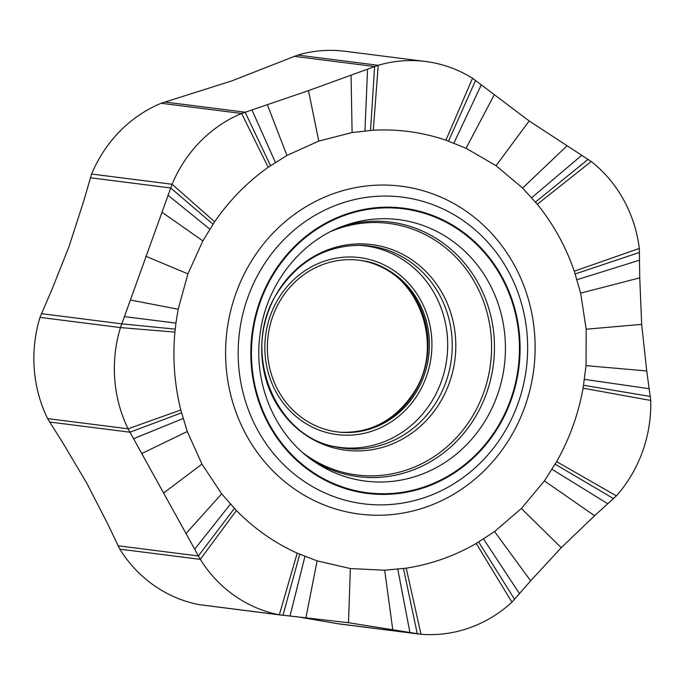 <?xml version="1.0" encoding="UTF-8"?>
<svg xmlns="http://www.w3.org/2000/svg" width="685" height="685" viewBox="0 0 685 685"><rect width="100%" height="100%" fill="white"/><g stroke="black" fill="none" stroke-linecap="round" stroke-linejoin="round"><path stroke-width="1.03" d="M281.672 615.173L198.838 604.59A131.854 123.343 -82.8 0 1 119.806 549.156L107.494 523.494L86.858 483.293L63.268 443.537L47.59 418.595A131.854 123.343 -82.8 0 1 39.987 317.378L51.726 290.038L69.057 246.489L83.339 202.255L91.602 174.041A131.854 123.343 -82.8 0 1 161.146 103.264L231.761 80.907L297.727 55.083A131.854 123.343 -82.8 0 1 345.086 51.281L425.565 61.487A131.854 123.343 97.2 0 0 378.214 65.289L308.481 90.634L241.625 113.47A131.854 123.343 97.2 0 0 172.081 184.248L120.466 327.584A131.854 123.343 97.2 0 0 128.078 428.801L200.294 559.362A131.854 123.343 97.2 0 0 279.326 614.796L348.485 622.725L420.992 634.259A131.854 123.343 97.2 0 0 511.935 602.183L530.644 580.812L561.263 547.666L594.606 515.719L616.38 495.889A131.854 123.343 97.2 0 0 650.75 400.451L646.734 370.962L641.682 324.356L639.739 277.87L639.319 248.441A131.854 123.343 97.2 0 0 591.241 161.514L529.18 120.962L472.539 78.253A131.854 123.343 97.2 0 0 425.565 61.487M175.934 323.097L174.923 332.097C172.517 358.52 174.469 384.482 180.78 409.998L187.279 431.516L201.964 464.13L221.675 493.817L236.385 510.505C254.195 528.632 274.471 542.854 297.196 553.163L317.104 560.878L350.352 568.541L384.67 570.22L406.239 568.148C430.882 564.346 454.215 556.117 476.238 543.453L494.561 531.56L521.345 508.501L544.421 480.904L556.631 461.647C569.535 438.768 578.354 414.279 583.089 388.181L586.035 365.636L586.18 329.22L580.64 293.129L574.287 271.183C565.733 246.454 553.394 224.149 537.28 204.267L522.629 188.05L496.026 165.702L466.048 148.285L445.918 140.185C422.345 132.231 398.148 128.9 373.316 130.21L352.099 132.53L318.782 141.076L286.938 155.452L268.186 167.294C247.345 182.099 229.501 200.26 214.653 221.769L202.854 240.889L187.913 273.889L178.177 309.235L175.934 323.097L124.473 316.633M415.581 393.224A86.533 80.941 -82.8 0 1 341.224 432.312A86.533 80.941 -82.8 0 1 281.201 298.968A86.533 80.941 97.2 0 1 362.973 260.814A86.533 80.941 97.2 0 1 415.581 393.224M419.331 634.087L338.878 623.889L295.749 616.509M175.214 329.151L121.767 323.851L41.34 313.653M213.018 224.183L170.702 187.964L90.274 177.766M466.896 211.742A165.273 154.605 -82.8 0 1 508.69 440.164A165.273 154.605 -82.8 0 1 293.831 488.559A165.273 154.605 -82.8 0 1 252.037 260.137A165.273 154.605 -82.8 0 1 466.896 211.742M301.982 479.911A154.562 144.578 97.2 0 0 502.918 434.65A154.562 144.578 97.2 0 0 463.831 221.032A154.562 144.578 -82.8 0 0 262.894 266.294A154.562 144.578 -82.8 0 0 301.982 479.911M310.177 471.203A143.773 134.491 -82.8 0 1 273.82 272.493A143.773 134.491 -82.8 0 1 460.722 230.391A143.773 134.491 97.2 0 1 497.079 429.101A143.773 134.491 97.2 0 1 310.177 471.203M310.528 470.638A143.096 133.858 97.2 0 0 496.556 428.733A143.096 133.858 97.2 0 0 460.371 230.956A143.096 133.858 -82.8 0 0 274.334 272.861A143.096 133.858 -82.8 0 0 310.528 470.638M451.03 239.998A131.785 123.274 97.2 0 0 345.831 225.159C300.946 239.99 265.497 285.003 259.898 335.539C253.253 385.484 276.32 437.21 315.716 462.555A131.785 123.274 97.2 0 0 484.355 422.14A131.785 123.274 97.2 0 0 451.03 239.998M342.449 226.384A128.3 120.012 -82.8 0 1 471.897 272.878A128.3 120.012 -82.8 0 1 473.943 419.263A128.3 120.012 -82.8 0 1 312.754 460.526M331.266 231.299A126.794 118.608 -82.8 0 1 466.083 269.128A126.794 118.608 -82.8 0 1 471.28 418.252A126.794 118.608 -82.8 0 1 303.147 452.982M278.298 290.971A103.623 96.936 97.2 0 0 304.5 434.196A103.623 96.936 97.2 0 0 439.222 403.85A103.623 96.936 97.2 0 0 413.012 260.625A103.623 96.936 97.2 0 0 278.298 290.971M335.222 446.774A101.979 95.395 97.2 0 0 435.925 402.694A101.979 95.395 97.2 0 0 441.988 299.722A101.979 95.395 97.2 0 0 360.772 245.307C326.42 245.35 298.925 260.72 278.298 291.416C239.724 348.126 273.229 435.891 335.222 446.774M358.683 245.281A101.56 95.001 97.2 0 1 437.946 300.381A101.56 95.001 97.2 0 1 431.43 401.941A101.56 95.001 -82.8 0 1 333.193 446.286M417.662 394.68A89.204 83.45 97.2 0 0 395.099 271.388A89.204 83.45 97.2 0 0 279.12 297.504A89.204 83.45 -82.8 0 0 301.683 420.804A89.204 83.45 -82.8 0 0 417.662 394.68M340.496 432.252A86.601 81.01 97.2 0 0 414.177 393.079A86.601 81.01 97.2 0 0 362.254 260.694M448.547 141.101L475.604 80.402M445.918 140.185L472.539 78.253M373.316 130.21L378.214 65.289L297.727 55.083M370.542 130.381L374.626 66.522L294.199 56.324M364.959 130.844L367.545 69.262M352.099 132.53L351.054 75.376M318.782 141.076L308.481 90.634M286.938 155.452L267.407 104.882M275.396 162.405L251.994 110.028M270.524 165.667L245.144 112.203L164.725 102.005M268.186 167.294L241.625 113.47L161.146 103.264M214.653 221.769L172.081 184.248L91.602 174.041M209.807 229.124L168.142 195.362M202.854 240.889L161.934 212.222M187.913 273.889L145.768 256.224M178.177 309.235L130.321 300.004M453.907 143.088L481.29 84.889M466.048 148.285L494.125 95.035M496.026 165.702L529.18 120.962M522.629 188.05L566.812 146.016M531.714 197.708L581.702 155.332M535.464 202.066L588.132 159.331M537.28 204.267L591.241 161.514M574.287 271.183L639.319 248.441M575.22 273.949L639.602 252.388M583.594 385.261L650.442 396.487M584.502 379.362L649.346 388.746M586.035 365.636L646.734 370.962M586.18 329.22L641.682 324.356M580.64 293.129L639.739 277.87M577.035 279.694L639.679 260.146M583.089 388.181L650.75 400.451M556.631 461.647L616.38 495.889M555.175 464.182L613.649 498.663M552.067 469.353L607.903 503.826M544.421 480.904L594.606 515.719M521.345 508.501L561.263 547.666M494.561 531.56L530.644 580.812M483.567 539.018L519.547 593.749M478.687 542.023L514.632 599.426M476.238 543.453L511.935 602.183M406.239 568.148L420.992 634.259M403.491 568.55L417.276 633.771L336.849 623.573M397.805 569.252L409.895 632.426M384.67 570.22L392.719 629.464M350.352 568.541L348.485 622.725M317.104 560.878L305.955 617.545M304.928 556.46L290.038 615.961M299.747 554.293L282.974 615.318M297.196 553.163L279.326 614.796L198.838 604.59M236.385 510.505L200.294 559.362L119.806 549.156M234.39 508.45L198.367 555.972L117.94 545.774M181.508 412.841L129.91 432.201L49.483 422.003M230.408 504.16L194.745 549.122M221.675 493.817L186.089 533.461M201.964 464.13L163.578 493.02M187.279 431.516L141.863 453.504M183.083 418.544L133.652 438.657M180.78 409.998L128.078 428.801L47.59 418.595M174.923 332.097L120.466 327.584L39.987 317.378M339.76 432.201C370.26 433.588 394.791 420.607 413.372 393.267C447.211 343.639 415.726 267.082 361.534 260.557"/></g></svg>

